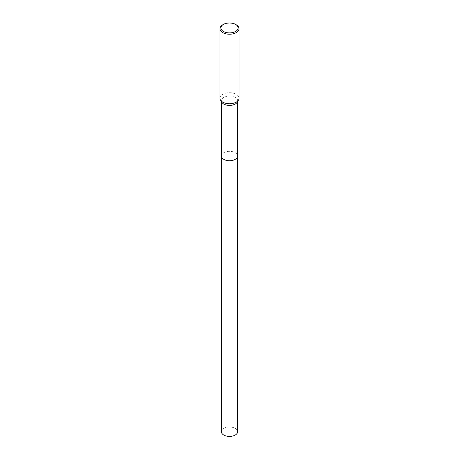 <?xml version="1.0" encoding="UTF-8"?>
<svg xmlns="http://www.w3.org/2000/svg" width="459" height="459" viewBox="0 0 459 459"><rect width="100%" height="100%" fill="white"/><g stroke="black" fill="none" stroke-linecap="round" stroke-linejoin="round"><path stroke-width="0.34" stroke-dasharray="2.29 1.72" d="M221.37 156.031A8.13 4.693 180 0 1 222.076 154.115A8.13 4.693 180 0 1 223.751 152.709A8.13 4.693 180 0 1 236.924 154.115A8.13 4.693 180 0 1 237.63 156.031M221.37 155.962A8.136 4.693 180 0 1 222.076 154.115A8.136 4.693 180 0 1 223.751 152.715A8.136 4.693 180 0 1 236.924 154.115A8.136 4.693 180 0 1 237.63 155.962M221.829 102.282A8.13 4.693 180 0 1 221.37 100.728A8.13 4.693 180 0 1 223.751 97.406A8.13 4.693 180 0 1 232.61 96.39A8.13 4.693 180 0 1 237.63 100.728A8.13 4.693 180 0 1 237.171 102.282M219.936 98.226A9.564 5.525 180 0 1 222.735 94.319A9.564 5.525 180 0 1 233.161 93.125A9.564 5.525 180 0 1 239.064 98.226M222.735 24.797A9.564 5.525 180 0 1 236.265 24.797M221.37 431.712A8.13 4.693 180 0 1 226.39 427.375A8.13 4.693 180 0 1 235.249 428.39A8.13 4.693 180 0 1 237.63 431.712M221.37 155.934A8.136 4.699 180 0 1 226.471 151.677A8.136 4.699 180 0 1 235.249 152.715A8.136 4.699 180 0 1 237.63 155.934M221.37 101.525L221.37 100.728M237.63 101.525L237.63 100.728"/><path stroke-width="0.69" d="M237.63 101.525L237.63 156.031A8.13 4.693 180 0 1 235.249 159.353A8.13 4.693 180 0 1 226.39 160.369A8.13 4.693 180 0 1 221.37 156.031L221.37 101.525M237.63 155.962A8.136 4.693 180 0 1 235.249 159.353A8.136 4.693 180 0 1 226.333 160.357A8.136 4.693 180 0 1 221.37 155.962M235.587 24.407L236.265 24.797A9.564 5.525 180 0 1 239.064 28.705L239.064 98.226A9.564 5.525 180 0 1 238.525 100.056L237.171 102.282A8.13 4.693 180 0 1 235.249 104.044A8.13 4.693 180 0 1 221.829 102.282L220.475 100.056A9.564 5.525 180 0 1 219.936 98.226L219.936 28.705A9.564 5.525 180 0 1 222.735 24.797L223.413 24.407A8.612 4.969 180 0 1 235.587 24.407A8.612 4.969 180 0 1 235.587 31.436A8.612 4.969 180 0 1 223.413 31.436A8.612 4.969 180 0 1 223.413 24.407L222.735 24.797M238.525 100.056A9.564 5.525 180 0 1 236.265 102.133A9.564 5.525 180 0 1 220.475 100.056M239.064 28.705A9.564 5.525 180 0 1 236.265 32.606A9.564 5.525 180 0 1 225.839 33.805A9.564 5.525 180 0 1 219.936 28.705M237.63 155.934A8.136 4.699 180 0 1 237.636 156.031L237.63 431.712A8.13 4.693 180 0 1 232.61 436.05A8.13 4.693 180 0 1 223.751 435.034A8.13 4.693 180 0 1 221.37 431.712L221.364 156.031A8.136 4.699 180 0 1 221.37 155.934M237.636 156.031A8.136 4.699 180 0 1 232.615 160.369A8.136 4.699 180 0 1 223.751 159.353A8.136 4.699 180 0 1 221.364 156.031"/></g></svg>
